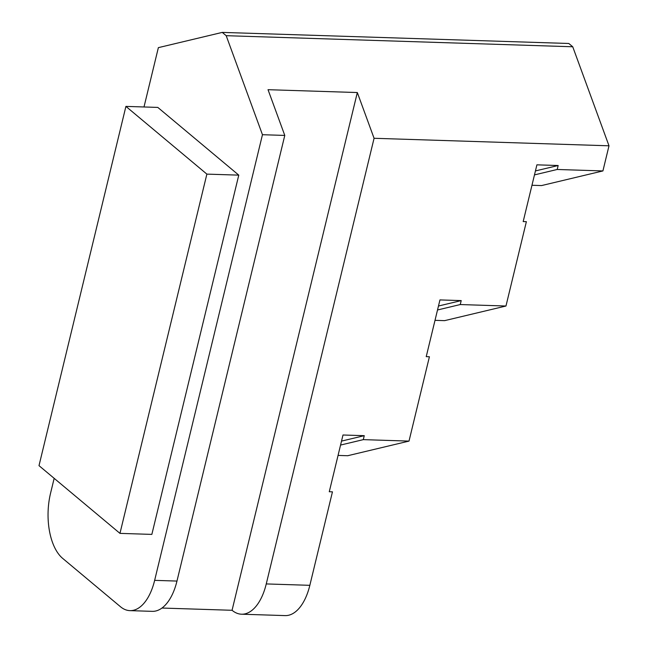 <?xml version="1.0" encoding="UTF-8"?>
<svg xmlns="http://www.w3.org/2000/svg" width="648" height="648" viewBox="0 0 648 648"><rect width="100%" height="100%" fill="white"/><g stroke="black" fill="none" stroke-linecap="round" stroke-linejoin="round"><path stroke-width="0.97" d="M119.961 533.377L39.002 465.653L125.915 106.394L206.874 174.118L238.772 175.138L151.851 534.398L119.961 533.377L206.874 174.118M125.915 106.394L157.804 107.414L238.772 175.138M54.165 478.337L50.544 493.29A49.653 25.604 -88.2 0 0 62.621 558.341L120.455 606.714A49.653 25.604 -88.2 0 0 129.924 610.635A49.653 25.604 -88.2 0 0 154.645 580.357L262.456 134.711L226.193 35.689L222.264 32.4L158.363 47.644L144.002 106.977M129.924 610.635L152.248 611.348A49.653 25.604 -88.2 0 0 176.969 581.07L284.78 135.424L268.029 89.691L357.323 92.543L232.065 610.286L161.943 608.043M284.78 135.424L262.456 134.711M241.542 614.207L285.12 615.6A49.653 25.604 -88.2 0 0 309.841 585.322L266.255 583.929A49.653 25.604 91.8 0 1 241.542 614.207A49.653 25.604 91.8 0 1 232.065 610.286M266.255 583.929L374.074 138.283L608.999 145.8L602.915 170.934L541.566 185.571L531.968 185.263M357.323 92.543L374.074 138.283M435.01 320.339L444.617 320.647L505.966 306.018L526.37 221.673L523.179 221.576L536.909 164.835L558.163 165.515L535.426 170.934M558.163 165.515L557.207 169.476L534.47 174.895M557.207 169.476L602.915 170.934M338.054 455.423L347.66 455.73L409.01 441.102L429.413 356.756L426.222 356.651L439.952 299.919L461.214 300.599L438.477 306.018M461.214 300.599L460.25 304.552L437.513 309.979M460.25 304.552L505.966 306.018M309.841 585.322L332.456 491.84L329.273 491.735L342.995 435.002L364.257 435.675L341.52 441.102M364.257 435.675L363.301 439.636L340.565 445.063M363.301 439.636L409.01 441.102M608.999 145.8L572.735 46.769L568.806 43.481L222.264 32.4M572.735 46.769L226.193 35.689M176.969 581.07L154.645 580.357"/></g></svg>
